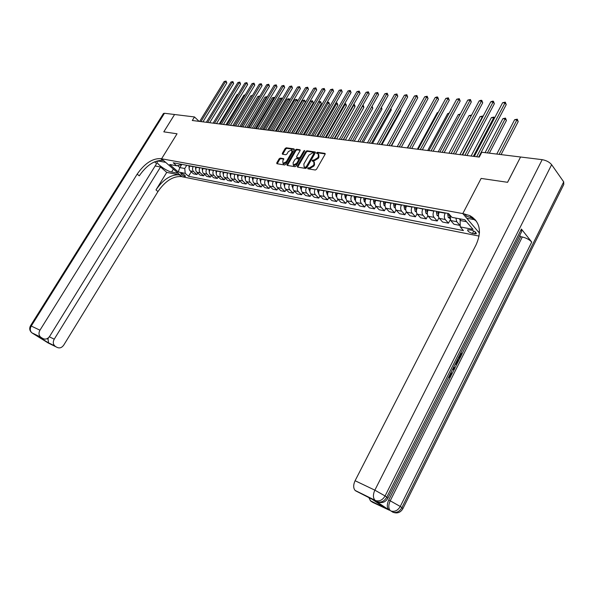 <?xml version="1.0" encoding="UTF-8"?>
<svg xmlns="http://www.w3.org/2000/svg" width="594" height="594" viewBox="0 0 594 594"><rect width="100%" height="100%" fill="white"/><g stroke="black" fill="none" stroke-linecap="round" stroke-linejoin="round"><path stroke-width="0.89" d="M307.751 168.147L307.907 168.807L315.325 170.025L316.505 169.305L325.081 154.292L324.985 153.4L317.389 152.279L316.572 152.784L316.632 153.4L318.132 153.705L318.406 156.541L317.693 157.781L313.944 160.09L312.169 160.447L312.236 161.078L313.706 161.382L313.988 164.256L313.276 165.503L309.526 167.798L307.751 168.147M314.308 161.976L314.553 164.828L313.84 166.075L310.09 168.377L309.14 168.221L308.256 168.867M325.215 153.92L317.946 152.866L317.07 153.482M318.726 154.306L318.963 157.128L318.258 158.368L314.508 160.67L313.55 160.521L312.674 161.16M184.845 176.381L185.425 176.344C185.187 175.26 183.821 174.242 181.341 173.3L180.762 173.337C181.007 174.421 182.365 175.438 184.845 176.381M280.257 158.093L279.143 158.791L276.789 162.83L276.849 163.699L284.667 164.998L285.796 164.3L294.216 149.799L294.023 148.901L286.278 147.787L285.165 148.485L282.336 153.334L282.395 154.188L285.803 154.73L286.924 154.024L288.335 151.611L291.676 149.829L291.854 152.131L286.315 161.665L282.989 163.447L282.803 161.1L283.665 158.65L280.257 158.093L280.821 158.657L279.707 159.355L277.212 163.773M520.552 157.039L507.543 182.299L481.133 178.423L462.8 213.58L161.583 158.784L177.049 133.784L163.818 131.846L174.584 114.508L163.796 131.838L177.049 133.784L161.583 158.784L160.677 158.62C152.42 158.316 144.594 163.484 137.184 174.116L39.954 330.197C38.513 332.915 38.714 335.194 40.548 337.036L32.269 333.1L48.3 343.057L57.091 347.371L48.604 342.961L37.363 335.84M520.522 156.994L481.808 152.242L479.254 157.091L192.293 120.493L194.476 116.951L174.614 114.516M297.342 166.179L297.549 167.107L305.606 168.429L306.771 167.716L315.303 152.866L315.214 151.99L306.972 150.772L305.828 151.492L297.342 166.179L297.765 167.144M295.018 166.691L287.14 165.407L286.947 164.486L295.374 149.97L296.51 149.265L300.015 149.792L300.081 150.653L296.666 156.556L296.74 157.432L299.116 157.818L300.26 157.106L303.831 150.935L304.722 150.468L296.161 165.986L295.018 166.691M471.324 230.086L467.701 229.759C467.441 231.096 469.037 232.328 472.49 233.464L476.136 233.798C476.403 232.462 474.799 231.222 471.324 230.086M179.24 174.859C170.961 174.413 163.209 179.425 155.977 189.902L166.743 172.386L179.24 174.859L182.113 176.76L161.583 158.784L165.674 162.362L159.14 161.152L157.262 161.301C154.908 162.704 166.29 171.169 171.599 172.008L178.155 173.292L182.113 176.76L479.113 236.093M376.262 501.232L355.123 490.444C353.23 488.12 353.222 484.875 355.086 480.724L374.851 490.161L542.181 159.66L520.574 157.002L507.595 182.306L481.133 178.423L462.8 213.58L479.462 233.145L478.779 232.343L479.492 232.484M191.223 171.837L188.528 176.27L463.424 230.591L460.224 226.901L473.054 229.395L464.812 219.765L451.923 217.352L448.611 213.543L173.24 162.786L176.648 165.793L180.65 164.872L181.044 164.226M188.528 176.27L185.209 173.337L178.245 171.985L169.698 164.486L176.648 165.793M199.124 121.369L194.476 116.951M460.224 226.901L460.135 220.5L460.899 219.038M460.135 220.5L466.461 221.696M181.809 164.367L179.841 167.582L184.756 168.51L186.731 165.273M197.809 173.077L196.926 174.525L193.503 173.864L190.184 170.916C188.951 169.55 188.803 167.939 189.738 166.068L189.872 165.852M196.926 174.525L193.607 171.569C192.382 170.203 192.233 168.577 193.169 166.699L193.295 166.483M204.499 174.332L203.601 175.817L200.119 175.141L196.8 172.178C195.567 170.805 195.419 169.179 196.362 167.285L196.488 167.07M203.601 175.817L200.282 172.839C199.049 171.466 198.908 169.825 199.844 167.931L199.978 167.716M211.301 175.609L210.387 177.131L206.846 176.448L203.527 173.455C202.294 172.074 202.146 170.433 203.089 168.533L203.222 168.31M210.387 177.131L207.061 174.131C205.828 172.743 205.687 171.094 206.638 169.186L206.764 168.963M218.221 176.908L217.293 178.467L213.692 177.769L210.358 174.762C209.125 173.366 208.984 171.711 209.934 169.795L210.068 169.572M217.293 178.467L213.959 175.445C212.726 174.049 212.585 172.386 213.536 170.456L213.669 170.24M225.252 178.23L224.309 179.819L220.641 179.113L217.315 176.084C216.075 174.681 215.941 173.017 216.892 171.079L217.025 170.857M224.309 179.819L220.975 176.782C219.743 175.379 219.602 173.7 220.56 171.755L220.693 171.532M232.41 179.574L231.445 181.2L227.717 180.479L224.383 177.428C223.151 176.017 223.01 174.339 223.968 172.386L224.072 172.208M231.445 181.2L228.103 178.141C226.871 176.722 226.737 175.037 227.695 173.069L227.829 172.847M239.686 180.932L238.699 182.603L234.912 181.868L231.571 178.801C230.338 177.383 230.205 175.683 231.17 173.715L231.304 173.485M238.699 182.603L235.365 179.522C234.125 178.096 233.991 176.396 234.957 174.413L235.09 174.191M247.097 182.321L246.087 184.036L242.233 183.286L238.892 180.197C237.652 178.764 237.518 177.057 238.491 175.067L238.625 174.836M246.087 184.036L242.746 180.932C241.506 179.492 241.379 177.777 242.352 175.779L242.486 175.549M254.626 183.732L253.601 185.484L249.673 184.727L246.332 181.615C245.099 180.175 244.966 178.445 245.946 176.44L246.079 176.21M253.601 185.484L250.252 182.358C249.02 180.91 248.893 179.18 249.866 177.168L250.007 176.938M262.296 185.165L261.241 186.962L257.254 186.189L253.905 183.056C252.673 181.601 252.547 179.863 253.527 177.844L253.66 177.613M261.241 186.962L257.9 183.821C256.66 182.358 256.541 180.613 257.521 178.579L257.655 178.349M270.099 186.62L269.023 188.469L264.961 187.682L261.62 184.526C260.38 183.063 260.254 181.311 261.241 179.262L261.382 179.032M269.023 188.469L265.681 185.298C264.441 183.828 264.323 182.068 265.31 180.019L265.444 179.782M278.044 188.105L276.945 189.998L272.809 189.204L269.461 186.019C268.228 184.548 268.109 182.781 269.097 180.717L269.238 180.479M276.945 189.998L273.596 186.806C272.364 185.328 272.245 183.553 273.24 181.482L273.374 181.244M286.13 189.612L285.009 191.558L280.799 190.748L277.45 187.541C276.217 186.056 276.099 184.274 277.094 182.195L277.235 181.957M285.009 191.558L281.667 188.343C280.427 186.85 280.316 185.061 281.311 182.967L281.452 182.729M294.364 191.149L293.221 193.147L288.929 192.315L285.588 189.092C284.355 187.593 284.236 185.796 285.239 183.695L285.38 183.457M293.221 193.147L289.879 189.909C288.639 188.409 288.528 186.598 289.538 184.489L289.672 184.244M302.754 192.716L301.581 194.765L297.215 193.919L293.874 190.674C292.642 189.159 292.523 187.348 293.533 185.224L293.674 184.986M301.581 194.765L298.24 191.506C297.007 189.991 296.896 188.164 297.906 186.033L298.047 185.788M311.301 194.305L310.098 196.414L305.65 195.552L302.309 192.278C301.076 190.756 300.972 188.929 301.982 186.783L302.123 186.538M310.098 196.414L306.756 193.124C305.531 191.602 305.42 189.761 306.437 187.607L306.578 187.362M320.003 195.923L318.778 198.092L314.248 197.215L310.907 193.919C309.674 192.382 309.571 190.54 310.588 188.372L310.729 188.127M318.778 198.092L315.444 194.78C314.211 193.243 314.107 191.387 315.132 189.211L315.273 188.966M328.876 197.572L327.621 199.799L323.002 198.908L319.669 195.582C318.436 194.045 318.332 192.181 319.364 189.991L319.505 189.746M327.621 199.799L324.287 196.466C323.062 194.914 322.958 193.043 323.99 190.852L324.131 190.6M337.919 199.25L336.627 201.544L331.927 200.631L328.593 197.29C327.368 195.73 327.272 193.852 328.296 191.647L328.445 191.394M336.627 201.544L333.301 198.181C332.076 196.621 331.979 194.735 333.019 192.515L333.16 192.263M347.134 200.958L345.819 203.319L341.015 202.391L337.689 199.02C336.464 197.453 336.375 195.552 337.414 193.325L337.555 193.072M345.819 203.319L342.493 199.933C341.268 198.359 341.179 196.451 342.218 194.216L342.359 193.956M356.526 202.695L355.182 205.13L350.289 204.188L346.97 200.787C345.745 199.205 345.656 197.29 346.703 195.04L346.844 194.787M355.182 205.13L351.863 201.722C350.646 200.133 350.557 198.21 351.603 195.946L351.745 195.686M366.112 204.47L364.731 206.979L359.741 206.014L356.422 202.591C355.205 200.995 355.123 199.064 356.17 196.792L356.318 196.532M364.731 206.979L361.419 203.542C360.202 201.938 360.12 200 361.174 197.713L361.315 197.453M375.883 206.274L374.465 208.858L369.379 207.878L366.075 204.425C364.857 202.821 364.775 200.869 365.837 198.574L365.978 198.314M374.465 208.858L371.168 205.398C369.951 203.787 369.876 201.826 370.931 199.517L371.079 199.25M385.862 208.108L384.4 210.781L379.21 209.779L375.913 206.304C374.703 204.685 374.628 202.71 375.69 200.393L375.831 200.126M384.4 210.781L381.11 207.291C379.9 205.665 379.826 203.69 380.895 201.351L381.036 201.084M396.035 209.979L394.542 212.741L389.241 211.716L385.952 208.212C384.749 206.586 384.674 204.596 385.744 202.25L385.892 201.982M394.542 212.741L391.253 209.222C390.05 207.588 389.983 205.591 391.052 203.23L391.201 202.962M406.43 211.872L404.885 214.746L399.48 213.699L396.198 210.165C394.995 208.524 394.928 206.512 396.005 204.143L396.153 203.876M404.885 214.746L401.611 211.197C400.408 209.548 400.349 207.529 401.425 205.145L401.574 204.871M417.033 213.803L415.444 216.788L409.927 215.719L406.652 212.162C405.457 210.499 405.398 208.472 406.482 206.073L406.63 205.806M415.444 216.788L412.177 213.209C410.989 211.546 410.929 209.504 412.013 207.098L412.162 206.823M427.873 215.763L426.217 218.867L420.589 217.783L417.33 214.196C416.142 212.518 416.09 210.469 417.174 208.049L417.315 207.774M426.217 218.867L422.973 215.266C421.785 213.588 421.733 211.531 422.824 209.095L422.973 208.813M438.944 217.753L437.229 220.998L431.474 219.884L428.237 216.268C427.049 214.583 427.004 212.518 428.096 210.068L428.244 209.786M437.229 220.998L433.991 217.367C432.811 215.674 432.766 213.595 433.865 211.13L434.014 210.848M450.252 219.773L448.47 223.173L442.597 222.037L439.367 218.392C438.186 216.691 438.149 214.605 439.248 212.125L439.397 211.843M448.47 223.173L445.255 219.513C444.074 217.805 444.037 215.704 445.144 213.216L445.292 212.927M177.576 165.578L179.841 167.582L178.245 171.985M460.194 224.933L459.956 225.393L456.756 221.703L455.873 218.095M450.178 215.34L450.742 220.56L453.95 224.235L459.956 225.393M184.756 168.51L185.209 173.337M315.436 152.502L307.529 151.351L306.385 152.064L297.913 166.751M305.516 167.152L306.333 166.647L313.81 153.631L313.751 153.014L312.652 152.836L308.947 155.131L303.846 163.996L304.113 166.862L306.081 167.723L306.898 167.218L306.333 166.647M313.884 153.148L314.367 154.21L306.898 167.218M304.091 166.855L304.677 167.434L304.522 166.988M306.081 167.723L305.086 167.56M300.222 150.289L297.067 149.837L295.938 150.542L287.37 165.444M297.119 157.818L299.68 158.39L300.824 157.677L304.388 151.507L303.831 150.935M293.102 162.704L293.31 165.073L296.696 163.283L298.663 159.875L298.589 158.992L296.206 158.605L295.07 159.318L293.102 162.704M293.391 165.154L293.874 165.644L297.26 163.847L296.696 163.283M298.767 159.177L299.228 160.447L297.26 163.847M283.873 159.14L280.821 158.657M283.086 163.543L283.553 164.003L286.88 162.229L286.315 161.665M292.144 150.304L292.419 152.703L286.88 162.229M294.349 149.443L286.835 148.352L285.721 149.049L282.751 154.262M460.402 219.995L459.296 218.733M501.069 154.611L518.206 121.599L517.025 119.929L514.649 119.713L496.762 154.076M499.123 154.373L517.285 119.171L518.206 121.599M514.649 119.713L517.285 119.171M478.705 157.024L506.229 104.626L505.011 102.896L476.67 156.764M502.613 102.71L505.294 102.146L505.011 102.896L502.613 102.71L474.294 156.46M505.294 102.146L506.229 104.626M449.896 218.54L448.18 217.33L447.802 213.394M489.345 153.17L506.415 120.515L505.227 118.859L502.903 118.652L485.083 152.643M449.443 214.501L449.829 217.404M487.399 152.933L505.501 118.117L506.415 120.515M502.903 118.652L505.501 118.117M438.506 216.335L436.902 215.214L436.516 211.308M438.216 211.627L438.446 215.214M439.048 212.541L439.129 211.791M473.366 156.341L493.673 117.82L491.394 117.612L471.101 156.051M494.245 118.6L493.673 117.82L493.963 117.077L494.52 118.065M491.394 117.612L493.963 117.077M427.361 214.182L425.868 213.142L425.467 209.274M427.131 209.585L427.301 213.06M427.992 210.261L428.051 209.749M462.132 154.908L482.358 116.795L480.123 116.587L459.912 154.626M482.632 117.159L482.662 116.068L482.981 116.498M480.123 116.587L482.662 116.068M466.936 155.524L494.356 103.705L493.124 101.99L464.902 155.264M490.778 101.812L492.478 101.18L493.421 101.255L493.124 101.99L490.778 101.812L462.578 154.967M493.421 101.255L494.356 103.705M455.42 154.054L482.722 102.799L481.482 101.099L453.378 153.794M479.187 100.928L480.88 100.304L481.793 100.379L481.482 101.099L479.187 100.928L451.106 153.504M481.793 100.379L482.722 102.799M444.141 152.613L471.332 101.916L470.092 100.23L442.099 152.354M467.834 100.059L470.418 99.517L470.092 100.23L467.834 100.059L439.872 152.071M470.418 99.517L471.332 101.916M416.439 212.073L415.065 211.108L414.649 207.284M416.283 207.581L416.394 210.937M422.824 209.095L417.203 207.752M471.25 115.785L469.074 115.592L448.945 153.23M469.074 115.592L471.614 115.11M471.584 115.073L471.361 115.578M433.108 151.21L460.179 101.047L458.924 99.384L431.058 150.95M456.719 99.213L459.266 98.671L458.924 99.384L456.719 99.213L428.883 150.668M459.266 98.671L460.179 101.047M449.101 376.18L450.289 373.819M460.862 352.732L462.058 353.898L459.682 358.642L458.449 357.989L460.202 354.046M375.505 500.861L388.669 509.741C386.85 507.476 386.865 504.247 388.706 500.066L390.206 500.794L522.304 236.991C526.351 237.971 529.499 239.664 531.741 242.07L521.406 229.076L521.643 231.593L387.949 498.062M519.72 235.432L520.723 236.687L461.998 353.838M459.608 358.62L458.887 360.053M457.098 363.625L454.64 368.525M454.054 369.698L451.551 374.688M450.401 376.975L388.706 500.066M472.713 217.359L471.035 217.048M475.349 219.825L466.765 218.236L462.8 213.58L469.795 215.585C479.893 221.517 482.009 231.222 476.143 244.698L355.086 480.724M372.356 499.398L385.298 508.167L370.649 500.98L372.616 502.316L389.077 510.083M370.649 500.98L368.911 497.705M542.181 159.66C546.287 160.402 549.435 162.073 551.633 164.687L563.706 181.875L563.758 184.519L402.977 508.471M479.492 230.969L478.779 232.343M355.568 490.807L372.319 499.368M520.723 236.687L522.304 236.991M464.56 213.899L466.535 216.223L471.762 217.909L476.358 221.131M385.298 508.167L370.225 500.645M459.682 358.642L459.273 358.249L461.182 354.455L460.357 354.195M461.182 354.455L460.387 353.682M459.273 358.249L458.449 357.989M457.744 358.954L458.947 360.113L457.142 363.565L456.392 364.308L455.011 364.404M455.487 363.446L456.741 363.09L457.38 362.043L458.063 360.669L457.261 359.912M458.063 360.669L457.083 360.261M455.702 363.023L457.239 360.409M456.741 363.09L455.917 362.823M457.38 362.043L456.548 361.776M453.927 366.565L454.677 368.629L454.135 369.706L452.457 369.483M453.036 368.614L453.994 368.785L453.474 367.456M453.994 368.785L453.17 368.51M451.321 371.747L451.076 375.95L448.715 377.613L449.086 376.551L450.683 375.519L449.858 375.245M450.683 375.519L450.831 372.728M36.338 335.343L42.894 338.543C45.441 339.731 47.698 338.988 49.681 336.308L156.608 163.602L154.544 161.813M155.145 165.964L160.536 167.003L54.24 339.174C52.821 341.869 53.015 344.119 54.811 345.916L55.212 346.205M166.743 172.386L160.536 167.003M42.894 338.543L40.971 337.34M163.372 113.632L164.471 113.268L174.584 114.508M57.091 347.371C59.571 348.529 61.783 347.78 63.721 345.129L157.959 191.565C165.177 181.111 172.921 176.114 181.2 176.574M47.089 338.654L48.032 339.248L48.352 337.845M160.677 158.62L162.711 160.402C154.455 160.083 146.636 165.229 139.241 175.846L137.184 174.116M48.032 339.248L48.604 342.961M405.754 210.001L404.484 209.118L404.054 205.331M405.65 205.621L405.709 208.821M459.934 114.768L458.249 114.612L438.209 151.856M458.249 114.612L460.313 114.055M395.285 207.982L394.112 207.172L393.674 203.415M395.24 203.705L395.255 206.727M448.849 113.766L447.638 113.654L427.68 150.52M447.638 113.654L449.22 113.075M385.023 206.007L383.954 205.264L383.509 201.544M385.038 201.826L385.009 204.663M437.993 112.778L437.236 112.712L417.359 149.198M437.236 112.712L438.231 112.348M374.97 204.069L373.997 203.393L373.537 199.703M375.044 199.985L374.977 202.636M427.361 111.821L407.246 147.913M427.041 111.791L427.457 111.635M365.124 202.168L364.233 201.559L363.773 197.906M365.243 198.173L365.147 200.646M422.297 149.829L449.25 100.2L447.995 98.552L420.248 149.569M445.834 98.381L448.344 97.847L447.995 98.552L445.834 98.381L418.109 149.294M448.344 97.847L449.25 100.2M411.709 148.478L438.543 99.369L437.281 97.735L409.652 148.218M435.164 97.572L436.798 96.978L437.644 97.045L437.281 97.735L435.164 97.572L407.566 147.951M437.644 97.045L438.543 99.369M401.329 147.156L428.051 98.552L426.782 96.933L399.279 146.896M424.703 96.777L427.16 96.25L426.782 96.933L424.703 96.777L397.23 146.629M427.16 96.25L428.051 98.552M391.164 145.857L417.768 97.758L416.491 96.146L389.107 145.597M414.456 95.99L416.877 95.471L416.491 96.146L414.456 95.99L387.102 145.337M416.877 95.471L417.768 97.758M381.192 144.587L407.677 96.971L406.4 95.382L379.143 144.327M404.403 95.226L406.793 94.713L406.4 95.382L404.403 95.226L377.175 144.075M406.793 94.713L407.677 96.971M355.464 200.304L354.67 199.755L354.195 196.139M391.498 145.901L410.194 111.442M355.635 196.406L355.516 198.678M410.306 111.241L410.409 111.702M371.428 143.34L397.787 96.206L396.502 94.624L369.371 143.08M394.55 94.476L396.911 93.963L396.502 94.624L394.55 94.476L367.441 142.835M396.911 93.963L397.787 96.206M345.998 198.485L345.285 197.995L344.802 194.409M381.92 144.684L400.75 110.811L400.289 110.254M346.22 194.669L346.087 196.74M400.527 109.831L400.75 110.811M361.843 142.122L388.09 95.448L386.798 93.889L359.793 141.855M384.882 93.741L387.214 93.236L386.798 93.889L384.882 93.741L357.9 141.617M387.214 93.236L388.09 95.448M336.716 196.696L336.078 196.265L335.588 192.708M372.52 143.481L391.268 109.942L390.57 109.11M336.976 192.968L336.835 194.839M390.934 108.457L391.268 109.942M352.45 140.919L378.571 94.713L377.279 93.161L350.393 140.659M375.393 93.02L377.702 92.516L377.279 93.161L375.393 93.02L348.537 140.422M377.702 92.516L378.571 94.713M327.606 194.951L326.425 192.352L326.552 191.045M363.298 142.308L381.964 109.088L381.036 107.989M327.918 191.298L327.769 192.961M381.422 107.306L381.964 109.088M343.228 139.746L369.23 93.986L367.938 92.449L341.179 139.486M366.09 92.308L368.369 91.81L367.938 92.449L366.09 92.308L339.36 139.248M368.369 91.81L369.23 93.986M318.674 193.228L317.567 190.704L317.686 189.412M354.247 141.149L372.824 108.249L371.681 106.905M319.023 189.657L318.889 191.112M372.067 106.222L372.824 108.249M334.184 138.595L360.068 93.273L358.769 91.751L332.135 138.328M356.957 91.61L359.214 91.12L358.769 91.751L356.957 91.61L330.346 138.105M359.214 91.12L360.068 93.273M309.905 191.55L308.865 189.092L308.984 187.808M345.359 140.021L363.862 107.425L362.437 105.947M310.298 188.046L310.179 189.293M343.391 139.768L362.6 105.962L363.023 105.331L363.528 105.91L363.862 107.425M325.312 137.459L351.076 92.575L349.769 91.068L323.262 137.199M347.995 90.927L350.222 90.444L349.769 91.068L347.995 90.927L321.51 136.976M350.222 90.444L351.076 92.575M301.307 189.894L300.326 187.504L300.445 186.234M336.635 138.907L355.049 106.616L353.304 105.123M301.737 186.471L301.633 187.526M334.667 138.654L353.786 105.168L354.224 104.537L354.729 105.116L355.049 106.616M353.668 104.485L354.224 104.537M292.857 188.276L291.951 185.944L292.062 184.689M328.066 137.815L346.399 105.821L345.136 104.381L344.342 104.314M293.325 184.92L293.243 185.818M326.106 137.563L345.136 104.381L345.582 103.764L346.087 104.336L346.399 105.821M344.639 103.794L345.582 103.764M284.571 186.687L283.828 183.167M319.654 136.739L337.904 105.041L336.635 103.616L335.536 103.519M285.075 183.398L285.009 184.155M317.686 136.486L336.635 103.616L337.088 103L337.904 105.041M335.729 103.185L337.088 103M276.433 185.128L275.75 181.682M311.39 135.684L329.551 104.277L328.289 102.859L326.9 102.732M276.967 181.905L276.908 182.544M309.429 135.432L328.289 102.859L328.742 102.25L329.551 104.277M326.99 102.584L328.742 102.25M268.391 183.561L267.812 180.22M303.267 134.652L321.354 103.527L320.084 102.116L318.458 101.968L299.703 134.192M269.008 180.435L268.963 180.97M301.307 134.4L320.084 102.116L320.545 101.515L321.354 103.527M318.458 101.968L320.545 101.515M260.588 182.091L260.009 178.779M295.292 133.628L313.29 102.784L312.021 101.388L310.424 101.247L291.751 133.182M261.189 178.994L261.152 179.425M293.332 133.383L312.021 101.388L312.489 100.794L313.29 102.784M310.424 101.247L312.489 100.794M252.873 180.598L252.346 177.368M287.451 132.633L305.368 102.057L304.091 100.676L302.524 100.527L283.939 132.187M285.491 132.38L304.091 100.676L304.566 100.082L305.368 102.057M302.524 100.527L304.566 100.082M245.292 179.128L244.825 175.98M245.953 176.188L249.866 177.168M277.784 131.4L296.302 99.97L294.758 99.829L276.262 131.207M297.535 101.299L296.302 99.97L296.785 99.384L297.557 101.262M294.758 99.829L296.785 99.384M237.845 177.68L237.422 174.614M270.211 130.435L288.639 99.272L287.125 99.139L268.711 130.242M289.657 100.356L288.639 99.272L289.13 98.693L289.805 100.096M287.125 99.139L289.13 98.693M230.524 176.247L230.153 173.277M262.763 129.485L281.111 98.597L279.618 98.456L261.293 129.292M281.905 99.436L281.111 98.597L281.601 98.017L282.187 98.96M279.618 98.456L281.601 98.017M223.329 174.844L223.002 171.956M255.442 128.549L273.7 97.921L272.238 97.795L253.994 128.363M274.287 98.537L273.7 97.921L274.198 97.357L274.688 97.869M272.238 97.795L274.198 97.357M216.253 173.455L215.971 170.664M248.24 127.628L266.416 97.268L264.976 97.134L246.814 127.45M266.795 97.661L266.416 97.268L267.196 96.993M264.976 97.134L266.921 96.703M209.303 172.089L209.058 169.387M241.157 126.73L259.251 96.614L257.833 96.488L239.753 126.552M259.43 96.807L259.83 96.139M257.833 96.488L259.756 96.057M202.465 170.738L202.257 168.139M252.183 95.976L250.802 95.849L232.811 125.661M250.802 95.849L252.524 95.411M195.738 169.409L195.575 166.907M244.958 95.322L243.889 95.226L225.98 124.792M243.889 95.226L245.3 94.765M189.13 168.102L188.996 165.689M237.852 94.684L237.08 94.609L219.253 123.931M237.08 94.609L238.112 94.246M316.602 136.353L342.241 91.892L340.941 90.392L314.56 136.085M339.189 90.258L341.402 89.776L340.941 90.392L339.189 90.258L312.838 135.87M341.402 89.776L342.241 91.892M308.056 135.261L333.576 91.216L332.269 89.731L306.007 135.001M330.554 89.605L332.737 89.122L332.269 89.731L330.554 89.605L304.321 134.786M332.737 89.122L333.576 91.216M299.658 134.192L325.059 90.555L323.752 89.085L297.616 133.925M322.067 88.952L324.227 88.476L323.752 89.085L322.067 88.952L295.961 133.717M324.227 88.476L325.059 90.555M291.416 133.138L316.699 89.909L315.384 88.447L289.375 132.878M313.729 88.32L315.867 87.845L315.384 88.447L313.729 88.32L287.748 132.67M315.867 87.845L316.699 89.909M283.323 132.106L308.479 89.271L307.172 87.823L281.289 131.846M305.546 87.697L307.655 87.229L307.172 87.823L305.546 87.697L279.685 131.638M307.655 87.229L308.479 89.271M275.371 131.088L300.408 88.64L299.101 87.207L273.337 130.828M297.497 87.08L299.591 86.62L299.101 87.207L297.497 87.08L271.762 130.628M299.591 86.62L300.408 88.64M267.56 130.093L292.478 88.023L291.164 86.598L265.525 129.834M289.597 86.479L291.661 86.019L291.164 86.598L289.597 86.479L263.981 129.641M291.661 86.019L292.478 88.023M259.882 129.113L284.682 87.422L283.368 86.004L257.855 128.853M281.831 85.892L283.873 85.432L283.368 86.004L281.831 85.892L256.333 128.66M283.873 85.432L284.682 87.422M252.339 128.156L277.019 86.828L275.705 85.425L250.312 127.896M274.19 85.306L276.217 84.853L275.705 85.425L274.19 85.306L248.819 127.703M276.217 84.853L277.019 86.828M244.921 127.205L269.483 86.241L268.176 84.845L242.901 126.953M266.684 84.734L268.688 84.281L268.176 84.845L266.684 84.734L241.439 126.76M268.688 84.281L269.483 86.241M237.63 126.277L262.08 85.67L260.766 84.281L235.618 126.025M259.303 84.17L261.286 83.724L260.766 84.281L259.303 84.17L234.177 125.839M261.286 83.724L262.08 85.67M230.465 125.364L254.796 85.098L253.482 83.732L228.46 125.104M252.042 83.62L254.009 83.175L253.482 83.732L252.042 83.62L227.042 124.926M254.009 83.175L254.796 85.098M223.418 124.465L247.631 84.541L246.324 83.182L221.413 124.213M244.906 83.078L246.852 82.633L246.324 83.182L244.906 83.078L220.018 124.035M246.852 82.633L247.631 84.541M216.491 123.582L240.585 83.999L239.278 82.648L214.486 123.329M237.882 82.544L239.805 82.106L239.278 82.648L237.882 82.544L213.12 123.151M239.805 82.106L240.585 83.999M209.675 122.713L233.65 83.457L232.343 82.121L207.677 122.461M230.969 82.017L232.878 81.578L232.343 82.121L230.969 82.017L206.326 122.282M232.878 81.578L233.65 83.457M202.97 121.859L226.834 82.93L225.527 81.601L200.972 121.599M224.176 81.497L226.062 81.066L225.527 81.601L224.176 81.497L199.651 121.436M226.062 81.066L226.834 82.93M189.738 166.068L193.169 166.699M196.362 167.285L199.844 167.931M203.089 168.533L206.638 169.186M209.934 169.795L213.536 170.456M216.892 171.079L220.56 171.755M223.968 172.386L227.695 173.069M231.17 173.715L234.957 174.413M238.491 175.067L242.352 175.779M253.527 177.844L257.521 178.579M261.241 179.262L265.31 180.019M269.097 180.717L273.24 181.482M277.094 182.195L281.311 182.967M285.239 183.695L289.538 184.489M293.533 185.224L297.906 186.033M301.982 186.783L306.437 187.607M310.588 188.372L315.132 189.211M319.364 189.991L323.99 190.852M328.296 191.647L333.019 192.515M337.414 193.325L342.218 194.216M346.703 195.04L351.603 195.946M356.17 196.792L361.174 197.713M365.837 198.574L370.931 199.517M375.69 200.393L380.895 201.351M385.744 202.25L391.052 203.23M396.005 204.143L401.425 205.145M406.482 206.073L412.013 207.098M428.096 210.068L433.865 211.13M439.248 212.125L445.144 213.216M450.742 220.56L456.756 221.703M439.367 218.392L445.255 219.513M428.237 216.268L433.991 217.367M417.33 214.196L422.973 215.266M406.652 212.162L412.177 213.209M396.198 210.165L401.611 211.197M385.952 208.212L391.253 209.222M375.913 206.304L381.11 207.291M366.075 204.425L371.168 205.398M356.422 202.591L361.419 203.542M346.97 200.787L351.863 201.722M337.689 199.02L342.493 199.933M328.593 197.29L333.301 198.181M319.669 195.582L324.287 196.466M310.907 193.919L315.444 194.78M302.309 192.278L306.756 193.124M293.874 190.674L298.24 191.506M285.588 189.092L289.879 189.909M277.45 187.541L281.667 188.343M269.461 186.019L273.596 186.806M261.62 184.526L265.681 185.298M253.905 183.056L257.9 183.821M246.332 181.615L250.252 182.358M238.892 180.197L242.746 180.932M231.571 178.801L235.365 179.522M224.383 177.428L228.103 178.141M217.315 176.084L220.975 176.782M210.358 174.762L213.959 175.445M203.527 173.455L207.061 174.131M196.8 172.178L200.282 172.839M190.184 170.916L193.607 171.569M475.49 232.128L474.584 233.88M473.767 230.984L472.49 233.464M310.09 168.377L309.526 167.798M313.84 166.075L313.276 165.503M314.553 164.828L313.988 164.256M313.55 160.521L312.986 159.942M314.508 160.67L313.944 160.09M318.258 158.368L317.693 157.781M318.963 157.128L318.406 156.541M317.946 152.866L317.389 152.279M325.222 153.749L324.844 153.356M309.14 168.221L308.568 167.649M306.385 152.064L305.828 151.492M307.529 151.351L306.972 150.772M315.444 152.324L315.08 151.945M314.367 154.21L313.81 153.631M287.518 165.05L286.947 164.486M295.938 150.542L295.374 149.97M297.067 149.837L296.51 149.265M297.431 158.041L296.866 157.469M299.68 158.39L299.116 157.818M300.824 157.677L300.26 157.106M299.228 160.447L298.663 159.875M292.419 152.703L291.854 152.131M282.893 153.898L282.336 153.334M285.721 149.049L285.165 148.485M286.835 148.352L286.278 147.787M277.353 163.387L276.789 162.83M279.707 159.355L279.143 158.791M459.741 219.535L460.565 219.683M448.225 217.367L449.829 217.671M447.631 214.865L449.368 215.184M449.925 216.424L449.576 217.085M436.954 215.251L438.446 215.525M436.352 212.763L438.045 213.083M438.498 214.516L438.268 214.961M425.92 213.172L427.301 213.432M425.304 210.714L426.967 211.026M415.109 211.145L416.387 211.382M414.493 208.709L416.119 209.006M551.633 164.687L385.083 495.953L386.798 497.141L521.406 229.076M531.741 242.07L400.259 506.474L401.908 507.618L563.706 181.875M388.669 509.741L391.208 511.078C394.913 511.954 397.928 510.424 400.259 506.474L390.206 500.794C388.365 504.982 388.35 508.204 390.161 510.476L392.872 512.206C396.577 513.09 399.584 511.56 401.908 507.618L402.866 508.687C400.519 512.644 397.186 513.817 392.872 512.206L393.221 512.37M355.123 490.444L375.905 500.683C379.64 501.544 382.699 499.97 385.083 495.953L374.851 490.161C372.965 494.408 372.958 497.705 374.829 500.059L377.636 501.856C381.37 502.724 384.422 501.15 386.798 497.141L387.837 498.284C385.424 502.316 382.024 503.504 377.636 501.856L378.059 502.049M155.977 189.902L157.959 191.565M164.471 113.268L31.244 326.039L39.954 330.197M49.332 336.813L54.24 339.174M163.499 113.432L30.509 325.75C29.128 328.46 29.574 330.806 31.846 332.796L31.846 332.796C30.027 330.969 29.826 328.72 31.244 326.039L30.48 325.787M173.374 169.104L171.599 172.008M404.529 209.155L405.702 209.378M403.905 206.742L405.502 207.039M394.156 207.202L395.24 207.41M393.525 204.811L395.092 205.101M383.999 205.294L384.986 205.479M383.36 202.925L384.897 203.207M374.042 203.423L374.94 203.594M373.396 201.076L374.903 201.351M364.285 201.589L365.087 201.737M363.632 199.265L365.102 199.532M354.715 199.792L355.435 199.926M354.061 197.483L355.502 197.75M345.329 198.025L345.975 198.144M344.668 195.738L346.087 196.005M336.122 196.295L336.694 196.399M335.462 194.03L336.85 194.29M327.094 194.594L327.591 194.691M326.425 192.352L327.791 192.605M318.236 192.931L318.659 193.013M317.567 190.704L318.904 190.956M308.865 189.092L310.172 189.33M300.326 187.504L301.566 187.734M291.951 185.944L293.117 186.167M283.717 184.422L284.823 184.623M275.638 182.922L276.685 183.115M267.701 181.445L268.688 181.63M259.905 179.997L260.833 180.168M252.25 178.571L253.118 178.735M244.721 177.175L245.537 177.331M237.325 175.802L238.09 175.943M230.056 174.45L230.769 174.584M222.906 173.129L223.574 173.248M215.882 171.822L216.498 171.933M208.969 170.537L209.541 170.641M202.168 169.275L202.703 169.372M195.485 168.035L195.975 168.124M188.907 166.81L189.352 166.892M476.343 233.397L476.136 233.798M304.677 167.434L304.113 166.862M297.304 158.004L296.74 157.432M293.874 165.644L293.31 165.073M283.553 164.003L282.989 163.447M471.762 217.909L469.795 215.585M48.411 342.775L54.811 345.916M31.846 332.796L40.548 337.036M46.028 341.557L46.688 341.973M36.576 335.476L48.53 342.901"/></g></svg>
